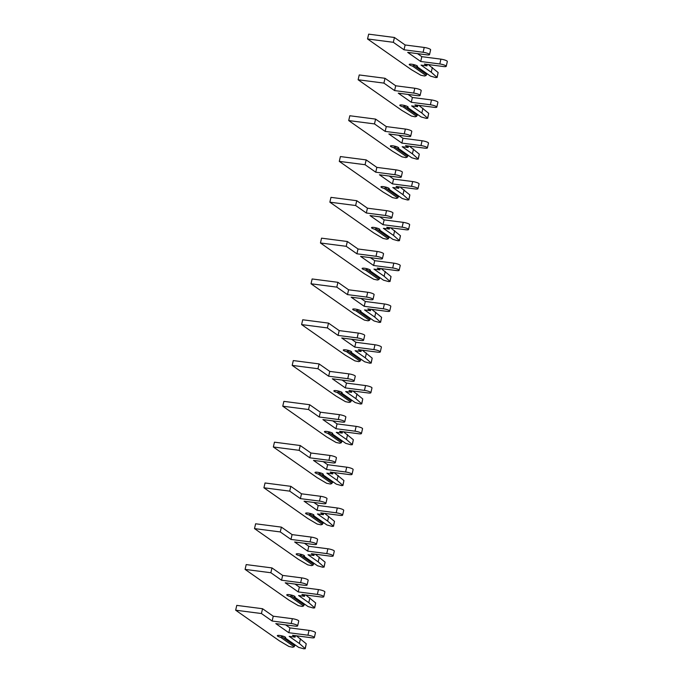 <?xml version="1.0" encoding="UTF-8"?>
<svg xmlns="http://www.w3.org/2000/svg" width="683" height="683" viewBox="0 0 683 683"><rect width="100%" height="100%" fill="white"/><g stroke="black" fill="none" stroke-linecap="round" stroke-linejoin="round"><path stroke-width="1.02" d="M426.696 74.524L413.702 65.423L412.472 66.055A4.277 0.854 13 0 1 409.219 64.441A4.277 0.854 13 0 1 413.574 64.569A4.277 0.854 13 0 1 417.544 66.362A4.277 0.854 13 0 1 416.98 66.635L430.538 76.129L435.865 77.614L437.018 77.333L431.246 72.244L421.052 65.107L426.977 65.875L424.391 64.065L443.48 66.541A4.704 0.939 -167 0 0 446.23 66.311A4.704 0.939 -167 0 0 439.809 63.963L420.711 61.487L407.683 52.369L426.781 54.836A4.704 0.939 -167 0 0 429.522 54.614A4.704 0.939 -167 0 0 423.11 52.267L404.012 49.791L393.323 42.303L367.539 38.965L411.388 69.675L420.813 75.232L424.57 76.009L426.03 75.548L426.909 73.593M437.111 77.512L438.127 72.518L428.267 64.569M413.702 65.423L413.881 64.646M416.98 66.635L416.613 65.568M426.03 75.548L412.472 66.055M429.522 54.614L430.631 49.799A4.704 0.939 -167 0 0 424.22 47.451L405.121 44.976L394.433 37.488L368.658 34.15L367.539 38.965M446.23 66.311L447.339 61.496A4.704 0.939 -167 0 0 440.919 59.148L421.821 56.672L417.484 53.633M431.246 72.244L432.356 67.429M426.977 65.875L427.31 64.441M420.711 61.487L421.821 56.672M404.012 49.791L405.121 44.976M393.323 42.303L394.433 37.488M417.279 115.333L404.276 106.224L403.055 106.855A4.277 0.854 13 0 1 399.794 105.242A4.277 0.854 13 0 1 404.157 105.378A4.277 0.854 13 0 1 408.127 107.163A4.277 0.854 13 0 1 407.563 107.444L421.121 116.938L426.448 118.415L427.601 118.133L421.821 113.045L411.636 105.916L417.552 106.676L414.965 104.866L434.064 107.342A4.704 0.939 -167 0 0 436.804 107.111A4.704 0.939 -167 0 0 430.384 104.764L411.294 102.296L398.266 93.17L417.364 95.646A4.704 0.939 -167 0 0 420.105 95.415A4.704 0.939 -167 0 0 413.685 93.067L394.595 90.591L383.906 83.104L358.123 79.766L401.963 110.475L411.397 116.042L415.144 116.81L416.613 116.349L417.492 114.394M427.695 118.313L428.711 113.327L418.841 105.37M404.276 106.224L404.456 105.447M407.563 107.444L407.196 106.369M416.613 116.349L403.055 106.855M420.105 95.415L421.215 90.6A4.704 0.939 -167 0 0 414.794 88.252L395.705 85.776L385.016 78.289L359.232 74.951L358.123 79.766M436.804 107.111L437.914 102.296A4.704 0.939 -167 0 0 431.502 99.949L412.404 97.481L408.067 94.442M421.821 113.045L422.939 108.23M417.552 106.676L417.885 105.242M411.294 102.296L412.404 97.481M394.595 90.591L395.705 85.776M383.906 83.104L385.016 78.289M407.853 156.134L394.859 147.033L393.639 147.665A4.277 0.854 13 0 1 390.377 146.051A4.277 0.854 13 0 1 394.731 146.179A4.277 0.854 13 0 1 398.701 147.972A4.277 0.854 13 0 1 398.146 148.245L411.695 157.739L417.031 159.216L418.175 158.943L412.404 153.854L402.219 146.717L408.135 147.485L405.548 145.667L424.638 148.143A4.704 0.939 -167 0 0 427.387 147.912A4.704 0.939 -167 0 0 420.967 145.573L401.869 143.097L388.849 133.97L407.939 136.446A4.704 0.939 -167 0 0 410.688 136.216A4.704 0.939 -167 0 0 404.268 133.868L385.169 131.401L374.48 123.913L348.706 120.567L392.546 151.276L401.971 156.842L405.728 157.611L407.188 157.158L408.067 155.195M418.278 159.113L419.294 154.127L409.424 146.171M394.859 147.033L395.039 146.247M398.146 148.245L397.779 147.169M407.188 157.158L393.639 147.665M410.688 136.216L411.798 131.401A4.704 0.939 -167 0 0 405.378 129.053L386.279 126.586L375.59 119.098L349.816 115.751L348.706 120.567M427.387 147.912L428.497 143.097A4.704 0.939 -167 0 0 422.077 140.758L402.987 138.282L398.641 135.243M412.404 153.854L413.514 149.039M408.135 147.485L408.468 146.051M401.869 143.097L402.987 138.282M385.169 131.401L386.279 126.586M374.48 123.913L375.59 119.098M398.437 196.935L385.443 187.834L384.213 188.465A4.277 0.854 13 0 1 380.96 186.852A4.277 0.854 13 0 1 385.314 186.98A4.277 0.854 13 0 1 389.284 188.773A4.277 0.854 13 0 1 388.721 189.046L402.278 198.54L407.606 200.017L408.758 199.743L402.987 194.655L392.793 187.518L398.718 188.286L396.123 186.476L415.221 188.943A4.704 0.939 -167 0 0 417.962 188.713A4.704 0.939 -167 0 0 411.55 186.374L392.452 183.898L379.424 174.771L398.522 177.247A4.704 0.939 -167 0 0 401.262 177.017A4.704 0.939 -167 0 0 394.842 174.677L375.752 172.201L365.064 164.714L339.28 161.376L383.129 192.085L392.554 197.643L396.311 198.42L397.771 197.959L398.65 196.004M408.852 199.914L409.868 194.928L400.007 186.971M385.443 187.834L385.622 187.057M388.721 189.046L388.354 187.979M397.771 197.959L384.213 188.465M401.262 177.017L402.372 172.201A4.704 0.939 -167 0 0 395.961 169.862L376.862 167.386L366.173 159.899L340.399 156.561L339.28 161.376M417.962 188.713L419.08 183.906A4.704 0.939 -167 0 0 412.66 181.558L393.562 179.083L389.225 176.043M402.987 194.655L404.097 189.84M398.718 188.286L399.043 186.852M392.452 183.898L393.562 179.083M375.752 172.201L376.862 167.386M365.064 164.714L366.173 159.899M389.011 237.735L376.017 228.634L374.796 229.266A4.277 0.854 13 0 1 371.535 227.652A4.277 0.854 13 0 1 375.889 227.781A4.277 0.854 13 0 1 379.868 229.573A4.277 0.854 13 0 1 379.304 229.847L392.853 239.34L398.189 240.826L399.342 240.544L393.562 235.456L383.376 228.318L389.293 229.087L386.706 227.277L405.804 229.753A4.704 0.939 -167 0 0 408.545 229.522A4.704 0.939 -167 0 0 402.125 227.174L383.035 224.698L370.007 215.58L389.097 218.048A4.704 0.939 -167 0 0 391.846 217.817A4.704 0.939 -167 0 0 385.425 215.478L366.327 213.002L355.638 205.515L329.863 202.177L373.703 232.886L383.137 238.444L386.885 239.221L388.354 238.76L389.233 236.805M399.435 240.715L400.451 235.729L390.582 227.781M376.017 228.634L376.196 227.857M379.304 229.847L378.937 228.779M388.354 238.76L374.796 229.266M391.846 217.817L392.956 213.002A4.704 0.939 -167 0 0 386.535 210.663L367.445 208.187L356.757 200.7L330.973 197.361L329.863 202.177M408.545 229.522L409.655 224.707A4.704 0.939 -167 0 0 403.243 222.359L384.145 219.883L379.799 216.844M393.562 235.456L394.672 230.641M389.293 229.087L389.626 227.652M383.035 224.698L384.145 219.883M366.327 213.002L367.445 208.187M355.638 205.515L356.757 200.7M379.594 278.536L366.6 269.435L365.379 270.067A4.277 0.854 13 0 1 362.118 268.453A4.277 0.854 13 0 1 366.472 268.59A4.277 0.854 13 0 1 370.442 270.374A4.277 0.854 13 0 1 369.879 270.656L383.436 280.15L388.772 281.627L389.916 281.345L384.145 276.256L373.96 269.128L379.876 269.887L377.289 268.077L396.379 270.553A4.704 0.939 -167 0 0 399.128 270.323A4.704 0.939 -167 0 0 392.708 267.975L373.61 265.508L360.581 256.381L379.68 258.857A4.704 0.939 -167 0 0 382.42 258.626A4.704 0.939 -167 0 0 376.009 256.279L356.91 253.803L346.221 246.315L320.447 242.977L364.287 273.687L373.712 279.245L377.468 280.021L378.928 279.56L379.808 277.605M390.019 281.524L391.035 276.53L381.165 268.581M366.6 269.435L366.78 268.658M369.879 270.656L369.52 269.58M378.928 279.56L365.379 270.067M382.42 258.626L383.539 253.811A4.704 0.939 -167 0 0 377.118 251.464L358.02 248.988L347.331 241.5L321.556 238.162L320.447 242.977M399.128 270.323L400.238 265.508A4.704 0.939 -167 0 0 393.818 263.16L374.728 260.693L370.382 257.645M384.145 276.256L385.255 271.441M379.876 269.887L380.209 268.453M373.61 265.508L374.728 260.693M356.91 253.803L358.02 248.988M346.221 246.315L347.331 241.5M370.177 319.345L357.183 310.244L355.954 310.867A4.277 0.854 13 0 1 352.701 309.254A4.277 0.854 13 0 1 357.055 309.39A4.277 0.854 13 0 1 361.025 311.183A4.277 0.854 13 0 1 360.462 311.457L374.019 320.95L379.347 322.427L380.499 322.154L374.728 317.066L364.534 309.928L370.459 310.697L367.864 308.878L386.962 311.354A4.704 0.939 -167 0 0 389.703 311.124A4.704 0.939 -167 0 0 383.291 308.784L364.193 306.308L351.164 297.182L370.263 299.658A4.704 0.939 -167 0 0 373.003 299.427A4.704 0.939 -167 0 0 366.583 297.079L347.493 294.612L336.804 287.125L311.021 283.778L354.861 314.487L364.295 320.054L368.043 320.822L369.512 320.361L370.391 318.406M380.593 322.325L381.609 317.339L371.748 309.382M357.183 310.244L357.363 309.459M360.462 311.457L360.095 310.381M369.512 320.361L355.954 310.867M373.003 299.427L374.113 294.612A4.704 0.939 -167 0 0 367.702 292.264L348.603 289.797L337.914 282.31L312.131 278.963L311.021 283.778M389.703 311.124L390.813 306.308A4.704 0.939 -167 0 0 384.401 303.969L365.303 301.493L360.966 298.454M374.728 317.066L375.838 312.251M370.459 310.697L370.784 309.262M364.193 306.308L365.303 301.493M347.493 294.612L348.603 289.797M336.804 287.125L337.914 282.31M360.752 360.146L347.758 351.045L346.537 351.677A4.277 0.854 13 0 1 343.276 350.063A4.277 0.854 13 0 1 347.63 350.191A4.277 0.854 13 0 1 351.608 351.984A4.277 0.854 13 0 1 351.045 352.257L364.594 361.751L369.93 363.228L371.082 362.955L365.303 357.866L355.117 350.729L361.034 351.497L358.447 349.679L377.545 352.155A4.704 0.939 -167 0 0 380.286 351.924A4.704 0.939 -167 0 0 373.866 349.585L354.776 347.109L341.748 337.983L360.837 340.458A4.704 0.939 -167 0 0 363.587 340.228A4.704 0.939 -167 0 0 357.166 337.889L338.068 335.413L327.379 327.925L301.604 324.587L345.444 355.288L354.878 360.855L358.626 361.631L360.086 361.17L360.974 359.215M371.176 363.125L372.192 358.14L362.323 350.183M347.758 351.045L347.937 350.268M351.045 352.257L350.678 351.19M360.086 361.17L346.537 351.677M363.587 340.228L364.696 335.413A4.704 0.939 -167 0 0 358.276 333.073L339.186 330.598L328.497 323.11L302.714 319.772L301.604 324.587M380.286 351.924L381.396 347.109A4.704 0.939 -167 0 0 374.976 344.77L355.886 342.294L351.54 339.255M365.303 357.866L366.412 353.051M361.034 351.497L361.367 350.063M354.776 347.109L355.886 342.294M338.068 335.413L339.186 330.598M327.379 327.925L328.497 323.11M351.335 400.947L338.341 391.846L337.12 392.477A4.277 0.854 13 0 1 333.859 390.864A4.277 0.854 13 0 1 338.213 390.992A4.277 0.854 13 0 1 342.183 392.785A4.277 0.854 13 0 1 341.62 393.058L355.177 402.552L360.504 404.037L361.657 403.755L355.886 398.667L345.692 391.53L351.617 392.298L349.03 390.488L368.12 392.956A4.704 0.939 -167 0 0 370.869 392.734A4.704 0.939 -167 0 0 364.449 390.386L345.35 387.91L332.322 378.783L351.421 381.259A4.704 0.939 -167 0 0 354.161 381.029A4.704 0.939 -167 0 0 347.749 378.689L328.651 376.213L317.962 368.726L292.187 365.388L336.027 396.097L345.453 401.655L349.209 402.432L350.669 401.971L351.549 400.016M361.751 403.926L362.767 398.94L352.906 390.992M338.341 391.846L338.52 391.069M341.62 393.058L341.252 391.991M350.669 401.971L337.12 392.477M354.161 381.029L355.271 376.213A4.704 0.939 -167 0 0 348.859 373.874L329.761 371.398L319.072 363.911L293.297 360.573L292.187 365.388M370.869 392.734L371.979 387.918A4.704 0.939 -167 0 0 365.559 385.571L346.46 383.095L342.123 380.055M355.886 398.667L356.996 393.852M351.617 392.298L351.95 390.864M345.35 387.91L346.46 383.095M328.651 376.213L329.761 371.398M317.962 368.726L319.072 363.911M341.918 441.747L328.916 432.646L327.695 433.278A4.277 0.854 13 0 1 324.434 431.665A4.277 0.854 13 0 1 328.796 431.793A4.277 0.854 13 0 1 332.766 433.585A4.277 0.854 13 0 1 332.203 433.867L345.76 443.361L351.088 444.838L352.24 444.556L346.46 439.468L336.275 432.33L342.192 433.099L339.605 431.289L358.703 433.765A4.704 0.939 -167 0 0 361.444 433.534A4.704 0.939 -167 0 0 355.023 431.186L335.934 428.711L322.905 419.593L342.004 422.06A4.704 0.939 -167 0 0 344.744 421.838A4.704 0.939 -167 0 0 338.324 419.49L319.234 417.014L308.545 409.527L282.762 406.189L326.602 436.898L336.036 442.456L339.784 443.233L341.252 442.772L342.132 440.817M352.334 444.735L353.35 439.741L343.481 431.793M328.916 432.646L329.104 431.869M332.203 433.867L331.836 432.791M341.252 442.772L327.695 433.278M344.744 421.838L345.854 417.023A4.704 0.939 -167 0 0 339.434 414.675L320.344 412.199L309.655 404.712L283.872 401.373L282.762 406.189M361.444 433.534L362.553 428.719A4.704 0.939 -167 0 0 356.142 426.371L337.043 423.895L332.706 420.856M346.46 439.468L347.579 434.653M342.192 433.099L342.524 431.665M335.934 428.711L337.043 423.895M319.234 417.014L320.344 412.199M308.545 409.527L309.655 404.712M332.493 482.557L319.499 473.447L318.278 474.079A4.277 0.854 13 0 1 315.017 472.465A4.277 0.854 13 0 1 319.371 472.602A4.277 0.854 13 0 1 323.341 474.395A4.277 0.854 13 0 1 322.786 474.668L336.335 484.162L341.671 485.639L342.823 485.365L337.043 480.277L326.858 473.14L332.775 473.908L330.188 472.09L349.278 474.565A4.704 0.939 -167 0 0 352.027 474.335A4.704 0.939 -167 0 0 345.607 471.987L326.508 469.52L313.488 460.393L332.578 462.869A4.704 0.939 -167 0 0 335.327 462.639A4.704 0.939 -167 0 0 328.907 460.291L309.809 457.815L299.12 450.328L273.345 446.989L317.185 477.699L326.611 483.265L330.367 484.034L331.827 483.573L332.706 481.617M342.917 485.536L343.933 480.55L334.064 472.593M319.499 473.447L319.678 472.67M322.786 474.668L322.419 473.592M331.827 483.573L318.278 474.079M335.327 462.639L336.437 457.823A4.704 0.939 -167 0 0 330.017 455.476L310.919 453L300.23 445.521L274.455 442.174L273.345 446.989M352.027 474.335L353.137 469.52A4.704 0.939 -167 0 0 346.716 467.181L327.627 464.705L323.281 461.665M337.043 480.277L338.153 475.462M332.775 473.908L333.108 472.465M326.508 469.52L327.627 464.705M309.809 457.815L310.919 453M299.12 450.328L300.23 445.521M323.076 523.357L310.082 514.256L308.853 514.888A4.277 0.854 13 0 1 305.6 513.274A4.277 0.854 13 0 1 309.954 513.403A4.277 0.854 13 0 1 313.924 515.195A4.277 0.854 13 0 1 313.36 515.469L326.918 524.962L332.245 526.439L333.398 526.166L327.627 521.078L317.433 513.94L323.358 514.709L320.762 512.89L339.861 515.366A4.704 0.939 -167 0 0 342.601 515.136A4.704 0.939 -167 0 0 336.19 512.796L317.091 510.321L304.063 501.194L323.161 503.67A4.704 0.939 -167 0 0 325.902 503.439A4.704 0.939 -167 0 0 319.49 501.091L300.392 498.624L289.703 491.137L263.92 487.79L307.768 518.499L317.194 524.066L320.95 524.834L322.41 524.382L323.29 522.427M333.492 526.337L334.508 521.351L324.647 513.394M310.082 514.256L310.261 513.479M313.36 515.469L312.993 514.401M322.41 524.382L308.853 514.888M325.902 503.439L327.012 498.624A4.704 0.939 -167 0 0 320.6 496.285L301.502 493.809L290.813 486.322L265.038 482.983L263.92 487.79M342.601 515.136L343.72 510.321A4.704 0.939 -167 0 0 337.3 507.981L318.201 505.505L313.864 502.466M327.627 521.078L328.736 516.263M323.358 514.709L323.682 513.274M317.091 510.321L318.201 505.505M300.392 498.624L301.502 493.809M289.703 491.137L290.813 486.322M313.651 564.158L300.657 555.057L299.436 555.689A4.277 0.854 13 0 1 296.174 554.075A4.277 0.854 13 0 1 300.529 554.203A4.277 0.854 13 0 1 304.507 555.996A4.277 0.854 13 0 1 303.944 556.269L317.493 565.763L322.828 567.249L323.981 566.967L318.201 561.878L308.016 554.741L313.932 555.51L311.346 553.7L330.444 556.167A4.704 0.939 -167 0 0 333.184 555.945A4.704 0.939 -167 0 0 326.764 553.597L307.674 551.121L294.646 541.995L313.745 544.471A4.704 0.939 -167 0 0 316.485 544.24A4.704 0.939 -167 0 0 310.065 541.901L290.967 539.425L280.278 531.937L254.503 528.599L298.343 559.309L307.777 564.867L311.525 565.644L312.993 565.183L313.873 563.227M324.075 567.138L325.091 562.152L315.222 554.195M300.657 555.057L300.836 554.28M303.944 556.269L303.576 555.202M312.993 565.183L299.436 555.689M316.485 544.24L317.595 539.425A4.704 0.939 -167 0 0 311.175 537.086L292.085 534.61L281.396 527.122L255.613 523.784L254.503 528.599M333.184 555.945L334.294 551.13A4.704 0.939 -167 0 0 327.883 548.782L308.784 546.306L304.439 543.267M318.201 561.878L319.311 557.063M313.932 555.51L314.265 554.075M307.674 551.121L308.784 546.306M290.967 539.425L292.085 534.61M280.278 531.937L281.396 527.122M304.234 604.959L291.24 595.858L290.019 596.49A4.277 0.854 13 0 1 286.758 594.876A4.277 0.854 13 0 1 291.112 595.004A4.277 0.854 13 0 1 295.082 596.797A4.277 0.854 13 0 1 294.527 597.07L308.076 606.564L313.412 608.049L314.556 607.768L308.784 602.679L298.599 595.542L304.516 596.31L301.929 594.5L321.019 596.976A4.704 0.939 -167 0 0 323.768 596.746A4.704 0.939 -167 0 0 317.347 594.398L298.249 591.922L285.221 582.804L304.319 585.271A4.704 0.939 -167 0 0 307.06 585.049A4.704 0.939 -167 0 0 300.648 582.701L281.55 580.226L270.861 572.738L245.086 569.4L288.926 600.109L298.351 605.667L302.108 606.444L303.568 605.983L304.447 604.028M314.658 607.947L315.674 602.952L305.805 595.004M291.24 595.858L291.419 595.081M294.527 597.07L294.16 596.003M303.568 605.983L290.019 596.49M307.06 585.049L308.178 580.234A4.704 0.939 -167 0 0 301.758 577.886L282.66 575.41L271.971 567.923L246.196 564.585L245.086 569.4M323.768 596.746L324.877 591.93A4.704 0.939 -167 0 0 318.457 589.583L299.367 587.107L295.022 584.067M308.784 602.679L309.894 597.864M304.516 596.31L304.849 594.876M298.249 591.922L299.367 587.107M281.55 580.226L282.66 575.41M270.861 572.738L271.971 567.923M294.817 645.768L281.823 636.658L280.593 637.29A4.277 0.854 13 0 1 277.341 635.677A4.277 0.854 13 0 1 281.695 635.813A4.277 0.854 13 0 1 285.665 637.598A4.277 0.854 13 0 1 285.101 637.879L298.659 647.373L303.986 648.85L305.139 648.568L299.367 643.48L289.174 636.351L295.099 637.111L292.503 635.301L311.602 637.777A4.704 0.939 -167 0 0 314.342 637.546A4.704 0.939 -167 0 0 307.931 635.199L288.832 632.731L275.804 623.605L294.902 626.08A4.704 0.939 -167 0 0 297.643 625.85A4.704 0.939 -167 0 0 291.223 623.502L272.133 621.026L261.444 613.539L235.661 610.201L279.501 640.91L288.935 646.477L292.691 647.245L294.151 646.784L295.03 644.829M305.233 648.748L306.249 643.762L296.388 635.805M281.823 636.658L282.002 635.882M285.101 637.879L284.734 636.804M294.151 646.784L280.593 637.29M297.643 625.85L298.753 621.035A4.704 0.939 -167 0 0 292.341 618.687L273.243 616.211L262.554 608.724L236.77 605.386L235.661 610.201M314.342 637.546L315.461 632.731A4.704 0.939 -167 0 0 309.04 630.383L289.942 627.916L285.605 624.877M299.367 643.48L300.477 638.665M295.099 637.111L295.423 635.677M288.832 632.731L289.942 627.916M272.133 621.026L273.243 616.211M261.444 613.539L262.554 608.724M437.018 77.333L438.127 72.518M439.809 63.963L440.919 59.148M423.11 52.267L424.22 47.451M427.601 118.133L428.711 113.327M430.384 104.764L431.502 99.949M413.685 93.067L414.794 88.252M418.175 158.943L419.294 154.127M420.967 145.573L422.077 140.758M404.268 133.868L405.378 129.053M408.758 199.743L409.868 194.928M411.55 186.374L412.66 181.558M394.842 174.677L395.961 169.862M399.342 240.544L400.451 235.729M402.125 227.174L403.243 222.359M385.425 215.478L386.535 210.663M389.916 281.345L391.035 276.53M392.708 267.975L393.818 263.16M376.009 256.279L377.118 251.464M380.499 322.154L381.609 317.339M383.291 308.784L384.401 303.969M366.583 297.079L367.702 292.264M371.082 362.955L372.192 358.14M373.866 349.585L374.976 344.77M357.166 337.889L358.276 333.073M361.657 403.755L362.767 398.94M364.449 390.386L365.559 385.571M347.749 378.689L348.859 373.874M352.24 444.556L353.35 439.741M355.023 431.186L356.142 426.371M338.324 419.49L339.434 414.675M342.823 485.365L343.933 480.55M345.607 471.987L346.716 467.181M328.907 460.291L330.017 455.476M333.398 526.166L334.508 521.351M336.19 512.796L337.3 507.981M319.49 501.091L320.6 496.285M323.981 566.967L325.091 562.152M326.764 553.597L327.883 548.782M310.065 541.901L311.175 537.086M314.556 607.768L315.674 602.952M317.347 594.398L318.457 589.583M300.648 582.701L301.758 577.886M305.139 648.568L306.249 643.762M307.931 635.199L309.04 630.383M291.223 623.502L292.341 618.687"/></g></svg>
